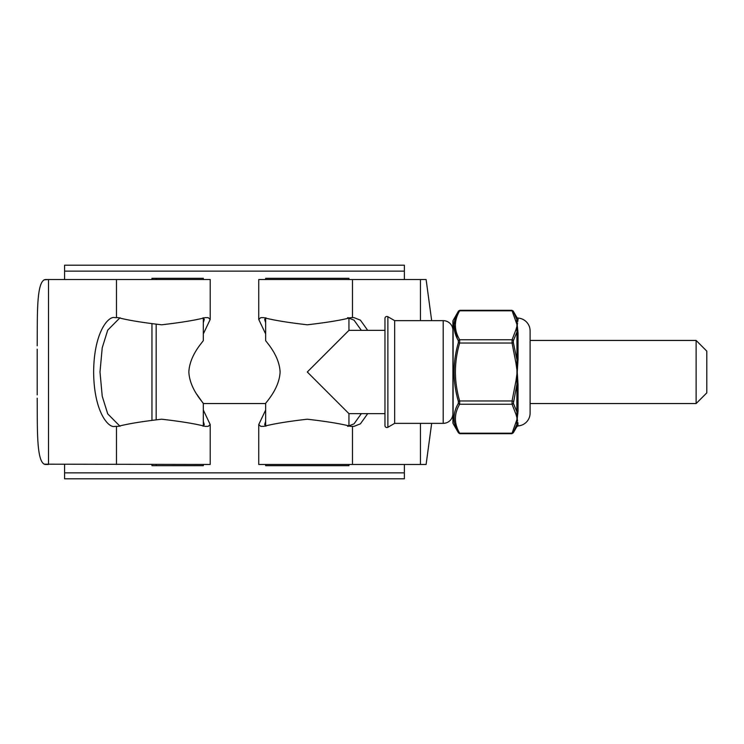 <?xml version="1.0" encoding="UTF-8"?>
<svg xmlns="http://www.w3.org/2000/svg" width="744" height="744" viewBox="0 0 744 744"><rect width="100%" height="100%" fill="white"/><g stroke="black" fill="none" stroke-linecap="round" stroke-linejoin="round"><path stroke-width="1.12" d="M64.579 472.868L404.373 472.868L404.373 478.792L64.579 478.792L64.579 464.47M404.373 472.868L404.373 464.47M404.373 279.53L404.373 271.132L64.579 271.132L64.579 265.208L404.373 265.208L404.373 271.132M64.579 279.53L64.579 271.132M696.124 340.445L706.8 351.131L706.8 392.869L696.124 403.555L696.124 340.445L530.109 340.445L530.109 330.922A12.862 12.862 0 0 0 518.038 318.079L518.038 320.311A1.507 1.451 0 0 1 516.82 319.585L513.369 311.355L516.82 319.585L516.82 317.325A1.507 1.507 0 0 0 518.038 318.079M203.317 317.846L203.317 340.445C203.968 340.817 189.701 354.432 188.846 372.009C189.72 389.568 203.949 403.174 203.317 403.555L196.835 394.311M696.124 403.555L530.109 403.555L530.109 413.078A12.862 12.862 0 0 1 518.038 425.921L516.82 426.675L513.369 432.645A1.507 1.256 -150.8 0 1 512.058 433.194L517.238 418.714L517.564 421.002M265.645 317.846L265.645 340.445C264.985 340.817 279.251 354.432 280.107 372.009C279.233 389.568 265.004 403.174 265.645 403.555L203.317 403.555L203.317 426.154M203.317 464.47L203.317 465.688L151.953 465.688L151.953 464.47M203.317 279.53L203.317 278.312L156.166 278.312L156.166 279.53M151.953 419.756L151.953 324.245M151.953 279.53L151.953 278.312L156.166 278.312M37.2 394.859L37.2 349.196M431.669 423.355L426.107 464.47L258.745 464.47L258.745 424.564L260.772 426.368L263.804 426.368C273.178 423.857 287.668 421.476 307.272 419.207C326.895 421.467 341.394 423.857 350.777 426.368L353.995 426.368L360.403 423.848L367.703 413.645M367.703 330.355L360.403 320.153L353.995 317.632L350.777 317.632C341.403 320.143 326.914 322.524 307.319 324.793C287.696 322.533 273.188 320.143 263.804 317.632L260.772 317.632L258.745 319.436L265.645 333.935M265.645 410.065L258.745 424.564M258.745 319.436L258.745 279.53L420.444 279.53L420.444 320.645M265.645 421.299L264.669 424.564L265.896 426.238M265.887 317.762L264.669 319.436L265.645 322.701M203.317 333.935L210.208 319.436L208.18 317.632L205.149 317.632C195.774 320.143 181.285 322.524 161.69 324.793C142.067 322.533 127.559 320.143 118.175 317.632L114.967 317.632C108.726 315.447 93.921 331.759 93.632 372C93.921 412.241 108.726 428.553 114.967 426.368L118.175 426.368C127.55 423.857 142.039 421.476 161.643 419.207C181.266 421.467 195.765 423.857 205.149 426.368L208.18 426.368L210.208 424.564L210.208 464.47L44.091 464.172M44.091 279.828L48.509 279.53L45.496 279.53C36.214 280.534 37.47 315.233 37.2 345.802M120.017 317.734L107.722 330.131L102.226 347.774L99.994 372L102.226 396.227L107.722 413.869L120.017 426.266M203.317 322.701L204.284 319.436L203.066 317.762M203.066 426.238L204.284 424.564L203.317 421.299M347.625 426.368L354.042 423.848L361.342 413.645M361.342 330.355L354.042 320.153L347.625 317.632M420.444 464.47L420.444 423.355M210.208 424.564L203.317 410.065M210.208 319.436L210.208 279.53L48.509 279.53L48.509 464.47L45.496 464.47C36.186 463.624 37.479 428.265 37.2 398.198M431.669 320.645L426.107 279.53L420.444 279.53M384.964 425.596L384.964 318.404A1.944 1.944 0 0 1 387.875 316.721L387.875 427.279A1.944 1.944 0 0 1 384.964 425.596M452.919 330.355A9.709 9.709 0 0 0 443.21 320.645L394.673 320.645L387.875 316.721M452.919 413.645A9.709 9.709 0 0 1 443.21 423.355L394.673 423.355L394.673 320.645M394.673 423.355L387.875 427.279M348.945 464.47L348.945 465.688L265.645 465.688L265.645 464.47M348.945 426.266L348.945 413.645L307.291 372L348.945 330.355L348.945 317.734M348.945 279.53L348.945 278.312L265.645 278.312L265.645 279.53M265.645 426.154L265.645 403.555M348.945 330.355L384.964 330.355L384.964 413.645L348.945 413.645M453.124 320.404L453.124 423.596A1.507 1.507 0 0 1 452.919 422.843L452.919 321.157A1.507 1.507 0 0 1 453.124 320.404L458.518 311.048L459.829 310.294L459.662 310.806A1.507 1.256 -150.8 0 0 458.351 311.355L454.073 324.821L457.253 338.557M517.564 322.998L517.238 325.286L511.891 310.294L459.829 310.294M453.124 423.596L458.351 432.645C452.678 423.001 452.678 413.227 458.351 403.313L458.351 401.332C452.678 381.839 452.678 362.282 458.351 342.668L458.351 340.687C452.678 330.829 452.678 321.055 458.351 311.355M515.936 320.822A1.507 1.302 -11 0 1 516.941 321.101L516.82 319.585M518.038 384.555L516.82 384.732L513.369 403.313L516.82 411.674L516.941 381.03L515.936 380.928L517.238 372L515.936 363.072L516.941 362.97L516.941 330.131A1.507 1.302 -169 0 0 515.936 329.75L517.238 325.286L518.038 332.866L518.038 359.445L517.238 372L518.038 384.555L518.038 411.134L517.238 418.714L515.936 414.25A1.507 1.302 -11 0 0 516.941 413.869L516.82 411.674A1.507 1.097 180 0 1 518.038 411.134M530.109 413.078L530.109 330.922M516.82 426.675L516.941 422.899A1.507 1.414 164.9 0 1 517.87 422.508L518.038 425.921M458.351 401.332L459.662 400.96L459.662 404.234A1.507 1.256 29.2 0 1 458.351 403.313C452.678 413.171 452.678 422.945 458.351 432.645L459.829 433.706L511.891 433.706L513.369 432.645L516.82 424.415A1.507 1.451 180 0 1 518.038 423.689M513.369 340.687L513.369 342.668L512.058 343.04L512.058 339.766A1.507 1.256 -150.8 0 1 513.369 340.687L516.82 332.326A1.507 1.097 180 0 0 518.038 332.866M513.369 342.668L516.82 359.268L518.038 359.445M458.351 432.645A1.507 1.256 -29.2 0 0 459.662 433.194L512.058 433.194M458.351 342.668L459.662 343.04C453.998 362.282 453.998 381.588 459.662 400.96L512.058 400.96L515.936 380.928M513.369 311.355A1.507 1.256 -29.2 0 0 512.058 310.806L459.662 310.806C453.998 320.422 453.998 330.076 459.662 339.766L459.662 343.04L512.058 343.04L515.936 363.072M515.936 329.75L512.058 339.766L459.662 339.766A1.507 1.256 150.8 0 0 458.351 340.687M513.369 401.332L512.058 400.96L512.058 404.234L459.662 404.234C453.998 413.859 453.998 423.513 459.662 433.194M513.369 403.313A1.507 1.256 150.8 0 1 512.058 404.234L515.936 414.25M517.87 413.627A1.507 1.153 -171.7 0 0 516.941 413.869L516.941 422.899A1.507 1.302 -169 0 1 515.936 423.178M156.166 324.617L156.166 419.384M156.166 464.47L156.166 465.688M352.479 464.47L352.479 426.368M352.479 317.632L352.479 279.53M116.473 464.47L116.473 426.368M116.473 317.632L116.473 279.53M443.21 423.355L443.21 320.645M517.87 330.373A1.507 1.153 171.7 0 1 516.941 330.131L516.941 321.101A1.507 1.414 15.1 0 0 517.87 321.492M517.87 363.118L516.941 362.97L516.941 381.03L517.87 380.882M511.891 310.294L513.193 311.048L516.82 317.325"/></g></svg>
